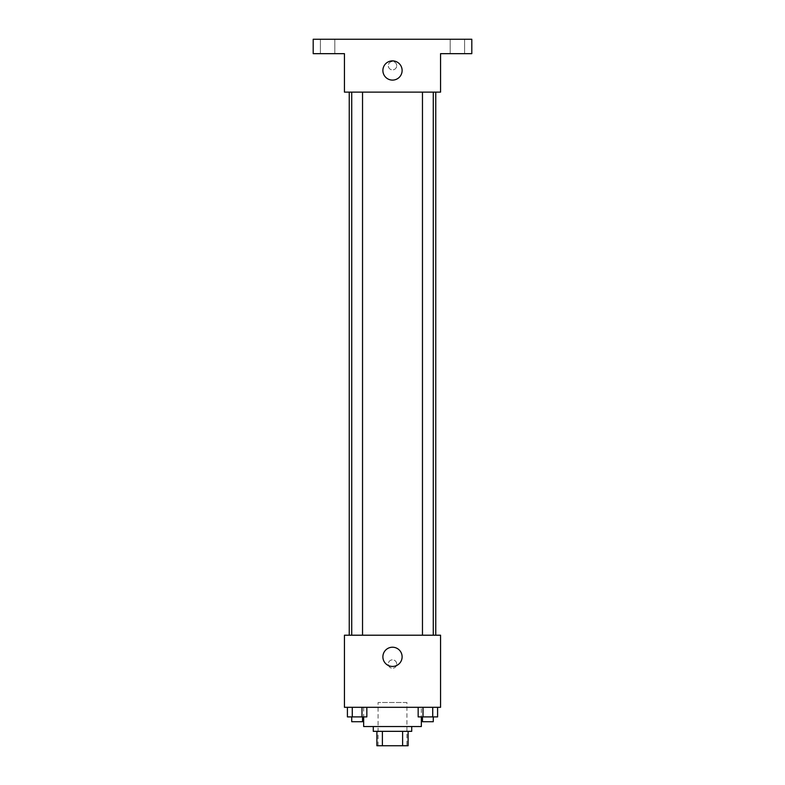 <?xml version="1.0" encoding="UTF-8"?>
<svg xmlns="http://www.w3.org/2000/svg" width="785" height="785" viewBox="0 0 785 785"><rect width="100%" height="100%" fill="white"/><g stroke="black" fill="none" stroke-linecap="round" stroke-linejoin="round"><path stroke-width="0.59" stroke-dasharray="3.92 2.94" d="M406.915 702.496L378.085 702.496L406.915 702.496L406.915 745.75L378.085 745.75L406.915 745.75M382.383 745.75L376.878 745.75L376.878 731.335L382.383 731.335L382.383 745.75L408.121 745.75M402.617 731.335L382.383 731.335L402.617 731.335L402.617 745.75M382.383 731.335L376.878 731.335M373.277 731.335L411.723 731.335M392.5 726.527L373.277 726.527L392.5 726.527M421.339 726.527L363.661 726.527M421.339 707.305L363.661 707.305L421.339 707.305L421.339 716.911M347.412 707.305L347.412 716.911L352.269 716.911L347.412 716.911L352.269 716.911L352.269 707.305L361.983 707.305L347.412 707.305L366.84 707.305L352.269 707.305L352.269 716.911L366.84 716.911L361.983 716.911L366.84 716.911L366.84 707.305L361.983 707.305L366.84 707.305L361.983 707.305L361.983 716.911L352.269 716.911L361.983 716.911L361.983 707.305L366.84 707.305L352.269 707.305L366.84 707.305M344.438 707.305L440.562 707.305L440.562 635.212L344.438 635.212L344.438 707.305M418.16 707.305L418.16 716.911L423.017 716.911L418.16 716.911L423.017 716.911L423.017 707.305L432.731 707.305L418.16 707.305L437.588 707.305L423.017 707.305L423.017 716.911L437.588 716.911L432.731 716.911L437.588 716.911L437.588 707.305L432.731 707.305L437.588 707.305L432.731 707.305L432.731 716.911L423.017 716.911L432.731 716.911L432.731 707.305L437.588 707.305L423.017 707.305L437.588 707.305M396.71 664.041A4.21 4.21 0 0 0 390.4 660.401A4.21 4.21 0 0 0 390.4 667.692A4.21 4.21 0 0 0 396.71 664.041A4.21 4.21 0 0 0 390.4 660.401A4.21 4.21 0 0 0 390.4 667.692A4.21 4.21 0 0 0 396.71 664.041M435.753 635.212L349.247 635.212L435.753 635.212M362.533 635.212L351.729 635.212L362.533 635.212L351.729 635.212L362.533 635.212L362.533 92.12L351.729 92.12L362.533 92.12M433.271 635.212L422.467 635.212L433.271 635.212L422.467 635.212L433.271 635.212L433.271 92.12L422.467 92.12L433.271 92.12M344.438 668.251L344.438 659.842L344.438 668.251M440.562 659.842L440.562 668.251L440.562 659.842M402.116 656.839A9.616 9.616 0 0 1 387.692 665.16A9.616 9.616 0 0 1 387.692 648.508A9.616 9.616 0 0 1 402.116 656.839M435.753 92.12L349.247 92.12L435.753 92.12M344.438 92.12L440.562 92.12L440.562 53.665L471.805 53.665L471.805 39.25L313.195 39.25L313.195 53.665L344.438 53.665L344.438 92.12M396.71 65.685A4.21 4.21 0 0 0 390.4 62.044A4.21 4.21 0 0 0 390.4 69.325A4.21 4.21 0 0 0 396.71 65.685A4.21 4.21 0 0 0 390.4 62.044A4.21 4.21 0 0 0 390.4 69.325A4.21 4.21 0 0 0 396.71 65.685M344.438 69.885L344.438 61.475L344.438 69.885M440.562 61.475L440.562 69.885L440.562 61.475M402.116 70.493A9.616 9.616 0 0 1 387.692 78.814A9.616 9.616 0 0 1 387.692 62.162A9.616 9.616 0 0 1 402.116 70.493M327.62 53.665L320.408 53.665L327.62 53.665M457.38 53.665L464.592 53.665L457.38 53.665M327.62 39.25L320.408 39.25L327.62 39.25M457.38 39.25L464.592 39.25L457.38 39.25M433.271 716.911L422.467 716.911L433.271 716.911L422.467 716.911L433.271 716.911L433.271 721.719L422.467 721.719L433.271 721.719L422.467 721.719L422.467 716.911M362.533 716.911L351.729 716.911L362.533 716.911L351.729 716.911L362.533 716.911L362.533 721.719L351.729 721.719L362.533 721.719L351.729 721.719L351.729 716.911M432.731 707.305L432.731 716.911M423.017 707.305L423.017 716.911M361.983 707.305L361.983 716.911M352.269 707.305L352.269 716.911M378.085 745.75L378.085 702.496M363.661 707.305L363.661 716.911M351.729 92.12L351.729 635.212M422.467 92.12L422.467 635.212M334.822 53.665L334.822 39.25L334.822 53.665M320.408 53.665L320.408 39.25L320.408 53.665M464.592 53.665L464.592 39.25L464.592 53.665M450.178 53.665L450.178 39.25L450.178 53.665"/><path stroke-width="1.18" d="M402.617 731.335L402.617 745.75L376.878 745.75L376.878 731.335M402.617 745.75L408.121 745.75L408.121 731.335L408.121 745.75M411.723 726.527L411.723 731.335L373.277 731.335L373.277 726.527M382.383 731.335L382.383 745.75M363.661 716.911L363.661 726.527L421.339 726.527L421.339 716.911M440.562 707.305L344.438 707.305L344.438 635.212L440.562 635.212L440.562 707.305M402.116 656.839A9.616 9.616 0 0 1 387.692 665.16A9.616 9.616 0 0 1 387.692 648.508A9.616 9.616 0 0 1 402.116 656.839M435.753 92.12L435.753 635.212M422.467 635.212L422.467 92.12M362.533 92.12L362.533 635.212M440.562 92.12L344.438 92.12L344.438 53.665L313.195 53.665L313.195 39.25L471.805 39.25L471.805 53.665L440.562 53.665L440.562 92.12M402.116 70.493A9.616 9.616 0 0 1 387.692 78.814A9.616 9.616 0 0 1 387.692 62.162A9.616 9.616 0 0 1 402.116 70.493M437.588 707.305L437.588 716.911L418.16 716.911L418.16 707.305M432.731 707.305L432.731 716.911M423.017 707.305L423.017 716.911M433.271 716.911L433.271 721.719L422.467 721.719L422.467 716.911M366.84 707.305L366.84 716.911L347.412 716.911L347.412 707.305M361.983 707.305L361.983 716.911M352.269 707.305L352.269 716.911M362.533 716.911L362.533 721.719L351.729 721.719L351.729 716.911M349.247 92.12L349.247 635.212M433.271 635.212L433.271 92.12M351.729 92.12L351.729 635.212"/></g></svg>
